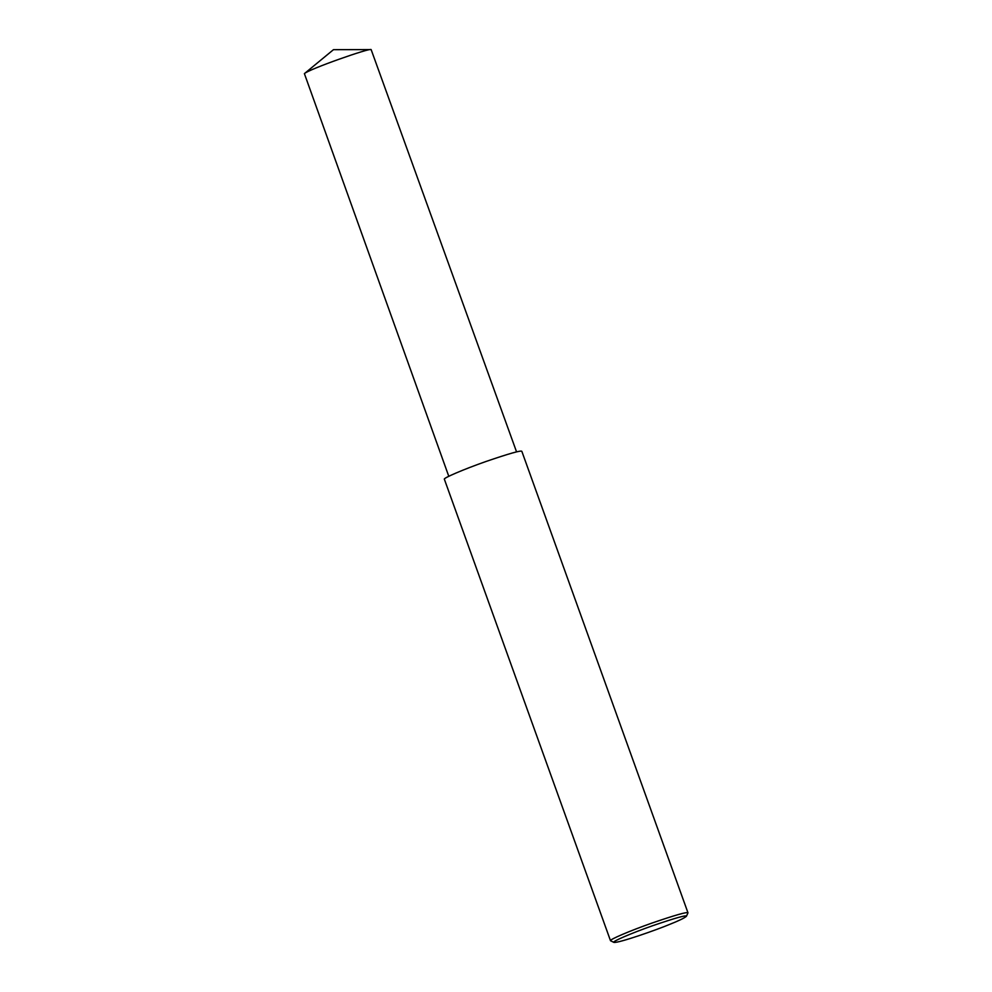 <?xml version="1.0" encoding="UTF-8"?>
<svg xmlns="http://www.w3.org/2000/svg" width="992" height="992" viewBox="0 0 992 992"><rect width="100%" height="100%" fill="white"/><g stroke="black" fill="none" stroke-linecap="round" stroke-linejoin="round"><path stroke-width="1.49" d="M613.936 942.4L610.514 940.738C608.952 939.796 629.858 930.806 651.93 923.081C675.279 915.07 687.295 911.66 687.989 912.838L686.414 916.298C684.406 918.059 678.677 920.812 669.253 924.556C657.113 929.665 618.748 943.206 613.936 942.4C610.985 942.003 631.197 933.212 652.934 925.61C675.775 917.823 686.948 914.723 686.414 916.298M610.514 940.738L444.366 479.223C442.804 478.293 463.71 469.303 485.77 461.565C509.119 453.567 521.147 450.157 521.842 451.335L687.989 912.838M448.781 476.296L304.395 73.631C308.872 69.18 370.475 47.566 371.144 49.6L516.572 451.893M304.395 73.631L333.473 49.674L371.144 49.6"/></g></svg>
